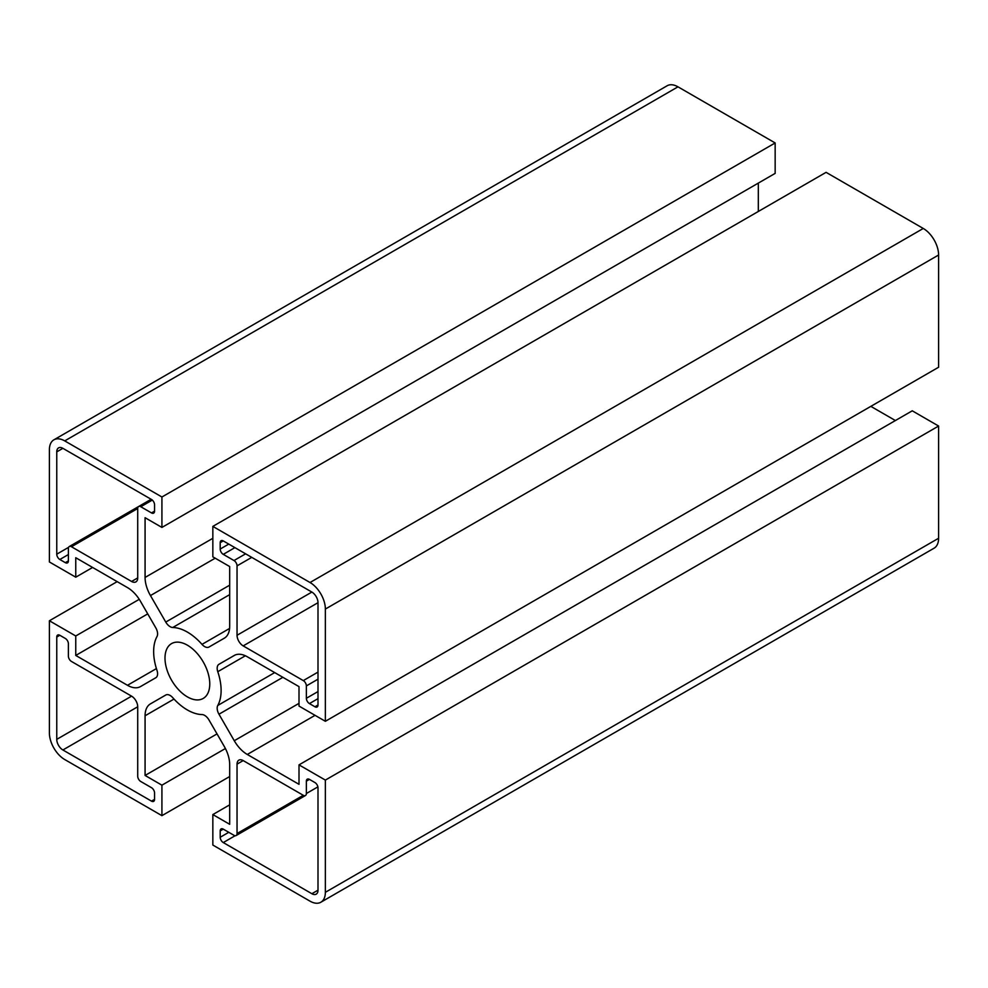 <?xml version="1.0" encoding="UTF-8"?>
<svg xmlns="http://www.w3.org/2000/svg" width="988" height="988" viewBox="0 0 988 988"><rect width="100%" height="100%" fill="white"/><g stroke="black" fill="none" stroke-linecap="round" stroke-linejoin="round"><path stroke-width="1.48" d="M187.374 645.176A31.653 18.278 -120 0 0 171.554 643.608A31.653 18.278 -120 0 0 166.7 668.975A31.653 18.278 -120 0 0 187.374 696.873A31.653 18.278 -120 0 0 203.207 698.442A31.653 18.278 -120 0 0 208.06 673.075A31.653 18.278 -120 0 0 187.374 645.176M212.84 814.569L212.84 845.049L310.022 901.167A21.687 12.523 -120 0 0 320.865 902.229A21.687 12.523 -120 0 0 325.361 892.312L325.361 780.088L299.006 764.873L299.006 784.324L247.284 754.462A26.021 15.018 60 0 1 234.267 740.728L218.966 714.213A8.67 5.002 60 0 1 217.78 705.457A47.696 27.541 -120 0 0 217.78 671.692A8.67 5.002 60 0 1 218.966 664.307L234.267 655.464A26.021 15.018 60 0 1 247.284 656.761L299.006 686.623L299.006 706.074L325.361 721.289L325.361 609.065A21.687 12.523 -120 0 0 310.022 582.512L212.84 526.394L212.84 556.837L229.685 566.556L229.685 626.281A26.021 15.018 60 0 1 224.301 638.199L208.987 647.029A8.67 5.002 60 0 1 201.997 644.374A47.696 27.541 -120 0 0 187.374 632.085A47.696 27.541 -120 0 0 172.764 627.491A8.67 5.002 60 0 1 165.762 622.07L150.46 595.566A26.021 15.018 60 0 1 145.075 577.437L145.075 517.712L161.921 527.431L161.921 497.001L64.726 440.895A21.687 12.523 -120 0 0 53.895 439.821A21.687 12.523 -120 0 0 49.4 449.738L49.4 561.962L75.755 577.19L75.755 557.726L127.477 587.588A26.021 15.018 60 0 1 140.481 601.322L155.795 627.837A8.67 5.002 60 0 1 156.981 636.593A47.696 27.541 -120 0 0 156.981 670.358A8.67 5.002 60 0 1 155.795 677.743L140.481 686.586A26.021 15.018 60 0 1 127.477 685.289L75.755 655.439L75.755 635.976L49.4 620.76L49.4 732.985A21.687 12.523 -120 0 0 64.726 759.537L161.921 815.656L161.921 785.176L145.075 775.444L145.075 715.769A26.021 15.018 60 0 1 150.46 703.864L165.762 695.021A8.67 5.002 60 0 1 170.109 695.453A8.67 5.002 60 0 1 172.764 697.689A47.696 27.541 -120 0 0 201.997 714.559A8.67 5.002 60 0 1 204.652 715.398A8.67 5.002 60 0 1 208.987 719.98L224.301 746.483A26.021 15.018 60 0 1 229.685 764.626L229.685 824.301L212.84 814.569L229.685 804.837M758.315 211.469L758.315 183.113M161.921 527.431L775.16 173.382L775.16 142.951L677.978 86.833A21.687 12.523 -120 0 0 667.135 85.771L53.895 439.821M161.921 497.001L775.16 142.951M75.755 577.19L92.6 567.458M75.755 655.439L147.731 613.881M75.755 635.976L139.259 599.321M49.4 620.76L117.164 581.636M161.921 815.656L229.685 776.531M161.921 785.176L225.4 748.521M145.075 775.444L217.027 733.899M150.46 703.864L165.799 695.009M320.865 902.229L934.105 548.179A21.687 12.523 -120 0 0 938.6 538.262L938.6 426.038L912.245 410.81L299.006 764.873M325.361 780.088L938.6 426.038M895.4 420.542L870.836 406.364M218.966 664.307L234.329 655.439M325.361 721.289L938.6 367.24L938.6 255.015A21.687 12.523 -120 0 0 923.274 228.463L826.079 172.344L212.84 526.394M311.862 893.72A8.67 5.002 -120 0 0 316.197 894.152A8.67 5.002 -120 0 0 318 890.188L318 787.868A4.335 2.507 -120 0 0 314.937 782.558L309.429 779.384A4.335 2.507 -120 0 0 307.256 779.174A4.335 2.507 -120 0 0 306.366 781.15L306.366 793.525A4.335 2.507 60 0 1 305.465 795.513A4.335 2.507 60 0 1 303.291 795.303L243.184 760.587A8.67 5.002 -120 0 0 238.837 760.167A8.67 5.002 -120 0 0 237.046 764.132L237.046 833.551A4.335 2.507 60 0 1 236.144 835.539A4.335 2.507 60 0 1 233.983 835.317L223.263 829.13A4.335 2.507 -120 0 0 221.09 828.92A4.335 2.507 -120 0 0 220.201 830.908L220.201 837.256A4.335 2.507 -120 0 0 223.263 842.566L311.862 893.72L318 890.188M223.263 540.918A4.335 2.507 -120 0 0 221.09 540.695A4.335 2.507 -120 0 0 220.201 542.684L220.201 549.044A4.335 2.507 -120 0 0 223.263 554.354L233.983 560.542A4.335 2.507 60 0 1 237.046 565.852L237.046 635.272A8.67 5.002 -120 0 0 243.184 645.893L303.291 680.596A4.335 2.507 60 0 1 306.366 685.907L306.366 698.281A4.335 2.507 -120 0 0 309.429 703.592L314.937 706.778A4.335 2.507 -120 0 0 317.099 706.988A4.335 2.507 -120 0 0 318 705L318 602.692A8.67 5.002 -120 0 0 311.862 592.071L223.263 540.918L220.201 542.684M62.886 448.33A8.67 5.002 -120 0 0 58.551 447.897A8.67 5.002 -120 0 0 56.761 451.862L56.761 554.182A4.335 2.507 -120 0 0 59.823 559.492L65.332 562.666A4.335 2.507 -120 0 0 67.493 562.888A4.335 2.507 -120 0 0 68.394 560.9L68.394 548.525A4.335 2.507 60 0 1 69.296 546.537A4.335 2.507 60 0 1 71.457 546.747L131.577 581.463A8.67 5.002 -120 0 0 135.912 581.895A8.67 5.002 -120 0 0 137.715 577.918L137.715 508.499A4.335 2.507 60 0 1 138.616 506.523A4.335 2.507 60 0 1 140.778 506.733L151.497 512.92A4.335 2.507 -120 0 0 153.659 513.13A4.335 2.507 -120 0 0 154.56 511.154L154.56 504.794A4.335 2.507 -120 0 0 151.497 499.483L62.886 448.33L56.761 451.862M151.497 801.132A4.335 2.507 -120 0 0 153.659 801.354A4.335 2.507 -120 0 0 154.56 799.366L154.56 793.006A4.335 2.507 -120 0 0 151.497 787.695L140.778 781.508A4.335 2.507 60 0 1 137.715 776.198L137.715 706.778A8.67 5.002 -120 0 0 131.577 696.157L71.457 661.454A4.335 2.507 60 0 1 68.394 656.143L68.394 643.768A4.335 2.507 -120 0 0 65.332 638.458L59.823 635.272A4.335 2.507 -120 0 0 57.662 635.062A4.335 2.507 -120 0 0 56.761 637.05L56.761 739.357A8.67 5.002 -120 0 0 62.886 749.978L151.497 801.132L154.56 799.366M172.764 627.491L229.685 594.628M201.997 644.374L229.587 628.442M165.762 622.07L229.685 585.168M150.46 595.566L215.186 558.195M145.075 577.437L212.84 538.312M64.726 440.895L677.978 86.833M127.477 685.289L156.413 668.592M145.075 715.769L174.012 699.059M325.361 892.312L938.6 538.262M247.284 754.462L315.048 715.337M234.267 740.728L299.006 703.357M218.966 714.213L282.889 677.311M217.78 705.457L274.701 672.593M217.78 671.692L245.37 655.76M325.361 609.065L938.6 255.015M310.022 582.512L923.274 228.463M223.263 842.566L235.119 835.725M220.201 837.256L228.771 832.316M220.201 830.908L223.263 829.13M237.046 833.551L303.291 795.303M237.046 764.132L243.184 760.587M306.366 793.525L317.889 786.868M306.366 781.15L309.429 779.384M314.937 706.778L318 705M309.429 703.592L318 698.652M306.366 698.281L318 691.563M306.366 685.907L318 679.188M303.291 680.596L318 672.112M243.184 645.893L318 602.692M237.046 635.272L311.862 592.071M237.046 565.852L251.755 557.368M233.983 560.542L245.617 553.823M223.263 554.354L234.897 547.636M220.201 549.044L228.771 544.092M151.497 512.92L154.56 511.154M140.778 506.733L152.313 500.076M131.577 581.463L137.715 577.918M71.457 546.747L137.715 508.499M65.332 562.666L68.394 560.9M59.823 559.492L68.394 554.54M56.761 554.182L68.617 547.327M62.886 749.978L137.715 706.778M56.761 739.357L131.577 696.157M56.761 637.05L59.823 635.272M236.144 835.539L305.465 795.513M138.616 506.523L151.152 499.273M69.296 546.537L138.567 506.548"/></g></svg>
